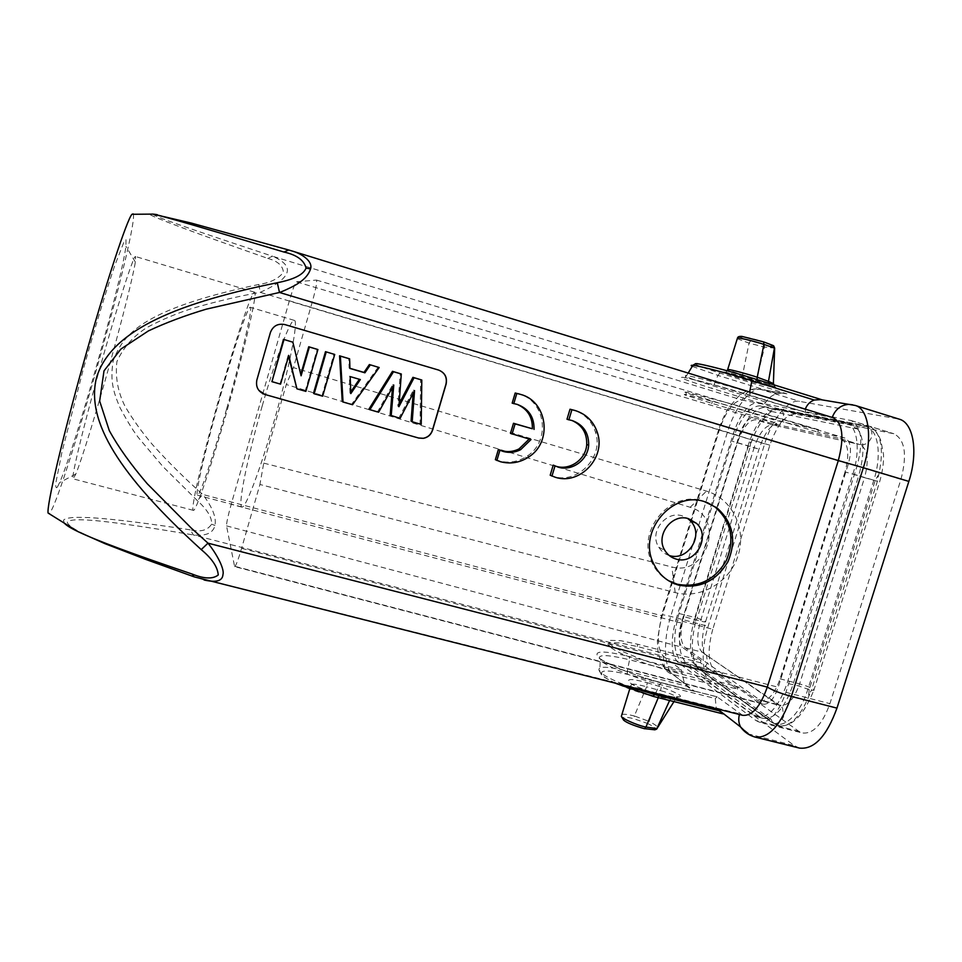 <?xml version="1.0" encoding="UTF-8"?>
<svg xmlns="http://www.w3.org/2000/svg" width="962" height="962" viewBox="0 0 962 962"><rect width="100%" height="100%" fill="white"/><g stroke="black" fill="none" stroke-linecap="round" stroke-linejoin="round"><path stroke-width="0.72" stroke-dasharray="4.81 3.61" d="M805.711 412.373L750.119 395.286L749.59 392.364C724.711 384.668 693.073 376.286 686.591 375.625C685.305 377.152 685.016 377.85 685.738 377.717L713.275 384.62L805.711 412.373L833.08 417.712M291.462 250.817L199.651 225.336L157.131 214.646M566.991 419.276L572.077 420.538M550.192 475.228C575.084 486.784 604.797 458.14 595.37 431.842C591.822 421.296 584.92 414.153 574.651 410.401M510.473 433.405L529.208 439.045M495.358 459.68C506.589 463.876 517.303 462.614 527.489 455.892C550.613 441.113 545.887 401.623 519.805 394.179M512.169 403.15L517.328 404.437M855.242 405.447L821.368 399.579M805.639 412.361L805.302 409.151M153.667 214.153C148.473 214.658 193.687 230.146 272.559 256.241L267.652 258.345C194.673 232.804 155.159 218.061 149.086 214.141M681.493 669.925L682.07 673.244L629.557 659.8L629.268 656.517L681.493 669.925L663.407 656.252C657.226 649.146 656.793 635.786 662.084 616.149L719.323 430.002C726.045 410.594 733.705 400.637 742.315 400.132L763.636 404.256L711.495 388.251C685.617 380.194 676.406 376.587 683.862 377.429C693.061 378.956 724.723 387.458 750.18 395.298M695.322 363.949C696.38 365.235 704.593 368.278 719.937 373.076L786.904 393.819L781.625 393.049L776.911 393.65C772.209 395.081 768.554 397.895 765.932 402.092L763.636 404.256M786.904 393.819L760.894 389.442C750.312 387.277 734.655 407.972 727.284 432.635L670.694 616.414C663.083 640.488 663.816 667.856 672.871 674.446L694.624 691.377L686.363 686.062L684.367 683.236L682.07 673.244M781.625 393.049L756.661 388.84C749.687 389.382 744.901 393.145 742.315 400.132L272.559 256.241C295.827 266.27 291.726 278.295 260.257 292.328C236.977 296.536 213.901 302.032 191.029 308.814C175.878 313.744 161.291 319.925 147.258 327.357C133.55 335.906 123.437 347.318 116.907 361.568C115.127 377.14 117.869 392.123 125.132 406.517C133.225 420.093 142.424 432.888 152.718 444.889C168.615 462.445 185.305 478.968 202.766 494.468C212.494 507.299 216.57 517.616 214.971 525.444C213.155 533.104 205.928 536.267 193.278 534.932C117.893 522.222 73.785 516.329 67.388 521.825C66.739 525.685 79.918 533.116 106.914 544.095L194.372 576.923M742.664 715.319L717.159 696.873L661.519 682.767C635.99 676.346 605.928 664.129 598.448 657.359C592.905 650.577 603.186 650.3 629.268 656.517M655.603 693.446L659.535 684.403L715.247 698.508L717.159 696.873M715.247 698.508L716.365 708.717M717.52 710.377L723.689 713.984L750.288 734.691L755.158 737.096M799.494 748.099L794.311 745.622L711.471 684.307C701.779 677.573 700.492 650.24 708.128 626.334L764.658 443.843C772.017 419.348 788.191 398.977 799.41 401.346L899.229 419.155M755.134 382.672L740.872 378.487C726.009 373.965 720.478 371.801 724.29 372.005C732.683 373.605 744.011 376.659 758.284 381.168L769.841 385.004C781.637 389.345 776.731 388.564 755.134 382.672L756.541 379.533L727.729 369.973M712.77 629.28C707.202 649.963 708.056 664.165 715.331 671.885L798.833 731.3L802.428 732.984C813.239 734.114 822.414 724.338 829.917 703.655L900.949 479.353C907.37 454.737 905.001 439.526 893.866 433.742L795.454 414.093C785.569 414.406 777.031 424.783 769.841 445.19L712.77 629.28L676.009 619.552C670.406 640.355 670.971 654.581 677.729 662.205L755.952 720.538L759.331 722.173L802.428 732.984M647.234 682.719L661.267 686.988C681.817 694.564 685.846 697.895 673.388 696.957L661.519 694.732C647.246 691.401 636.423 687.253 629.052 682.262C626.418 678.559 632.479 678.715 647.234 682.719L646.608 686.784C634.788 683.585 629.485 683.285 630.699 685.882L629.701 689.093M661.519 694.732L658.597 696.969C649.073 695.249 633.056 689.057 630.699 685.882L631.769 684.162C631.625 684.86 654.701 694.035 661.134 694.564L673.388 696.957M669.6 700.492L672.907 696.777L678.679 696.753L676.611 697.522C675.3 695.514 669.961 693.229 660.557 690.656L649.109 721.404C653.799 723.809 656.673 725.769 657.755 727.272L657.19 728.499M673.977 701.599L676.611 697.522C677.284 698.833 675.204 699.266 670.37 698.809L658.597 696.969L658.297 697.666M661.267 686.988L660.557 690.656L646.608 686.784L634.355 715.968L649.109 721.404L647.39 723.4L634.283 718.867C613.612 713.311 624.158 723.953 644.384 728.643L654.136 729.653C656.986 729.088 654.725 726.995 647.39 723.4M621.885 714.562C624.001 713.936 628.15 714.405 634.355 715.968L634.283 718.867M776.238 724.831L697.258 667.64L772.835 723.171L780.278 726.009C793.085 726.142 804.34 714.032 814.032 689.682C814.718 690.427 813.852 690.596 811.447 690.199L808.645 695.153L809.222 689.622L875.167 480.591L877.933 475.565L877.392 481.265L811.447 690.199M676.009 619.552L733.14 434.187C740.283 413.612 748.544 403.078 757.924 402.573L851.045 420.526C861.543 426.13 863.539 441.342 857.034 466.137L785.918 692.327C778.45 713.203 769.588 723.147 759.331 722.173M780.495 409.175L870.117 426.647L780.495 409.175C783.284 411.688 784.186 414.887 783.176 418.771C781.433 423.244 778.33 425.372 773.857 425.168L772.594 424.903C765.584 425 759.427 432.587 754.136 447.643L758.994 449.17L750.228 446.657L750.625 441.979L748.376 446.103L695.394 617.52L694.949 622.077L697.246 618.013L750.228 446.657M852.909 473.977C860.798 449.675 857.346 425.613 846.283 422.871L759.98 405.82C749.398 406.337 740.091 418.133 732.082 441.209L678.98 613.503C672.666 636.868 673.34 652.837 681 661.411L753.643 715.115L757.322 716.894C768.758 717.989 778.691 706.817 787.096 683.357L852.909 473.977L858.717 475.721L792.904 684.872C786.038 704.773 777.452 715.981 767.147 718.494L762.998 718.313L759.283 716.546L685.99 662.698C678.258 654.112 677.549 638.143 683.85 614.802L736.952 442.664C744.973 419.612 754.304 407.828 764.97 407.347L850.901 424.35L855.687 426.671C864.237 435.714 865.247 452.056 858.717 475.721L875.167 480.591M845.057 471.849L780.074 678.823C774.65 694.023 768.217 701.274 760.75 700.589L685.209 647.775C680.158 642.351 679.701 631.962 683.814 616.63L737.481 442.676C742.76 427.561 748.833 419.925 755.675 419.757L840.74 438.732C848.34 442.821 849.771 453.86 845.057 471.849L864.549 477.681C869.239 459.752 867.676 448.713 859.872 444.564L860.798 444.733C865.86 444.949 869.395 442.496 871.404 437.373C872.582 432.936 871.596 429.28 868.458 426.394M737.445 689.225L738.167 686.904L668.879 668.217L644.011 660.365L622.198 651.382C615.62 648.16 611.471 645.586 609.764 643.698C608.237 642.111 608.465 641.017 610.425 640.391L620.658 640.68L637.878 644.287L701.021 660.557L700.348 662.722L737.445 689.225L668.157 670.55L643.289 662.71L621.488 653.703C614.91 650.456 610.774 647.883 609.066 645.971C607.551 644.384 607.768 643.265 609.74 642.628L619.973 642.893L637.205 646.488L700.348 662.722M701.021 660.557L682.335 647.306C678.426 643.085 678.078 635.004 681.288 623.039L739.081 435.714C743.205 423.917 747.919 417.953 753.222 417.821L774.783 422.571L775.468 420.358L818.458 429.653L817.712 432.022L844.913 438.035C850.901 441.233 852.043 449.867 848.352 463.9L778.222 687.241C774.001 699.085 768.963 704.725 763.106 704.172L738.167 686.904M234.608 566.618C235.858 566.005 238.191 559.92 241.594 548.352L259.92 484.475L675.216 592.604C700.877 599.458 730.074 581.998 738.191 555.218C746.68 528.547 732.082 498.581 706.469 491.101L293.446 367.64L312.073 302.681C315.813 289.213 317.28 281.686 316.498 280.074L296.308 281.806C295.033 283.056 292.713 289.382 289.37 300.793L231.205 504.304C228.042 515.656 226.491 522.847 226.527 525.877L234.608 566.618L763.106 704.172M293.446 367.64L286.279 384.511L263.732 463.131L259.92 484.475M262.217 405.94C247.847 455.832 237.386 506.361 241.943 506.962C245.238 509.199 259.812 471.152 273.785 422.198C289.261 368.578 298.785 319.781 294.312 320.382C290.416 318.759 275.324 359.848 262.217 405.94M774.783 422.571L685.329 395.142C683.754 394.432 683.922 394.252 685.846 394.588L722.775 404.052L817.712 432.022M263.732 463.131L671.849 566.979C707.311 576.972 725.552 516.871 690.199 507.287L286.279 384.511M669.191 555.483C664.995 554.232 661.519 551.466 658.778 547.198C648.677 532.046 665.944 510.618 682.034 515.788L687.626 518.458M707.286 502.561L702.753 500.937C670.73 490.007 636.543 530.459 651.563 561.676C655.182 569.949 660.798 576.274 668.422 580.639M818.458 429.653L731.673 403.956L686.555 392.255C684.631 391.931 684.451 392.135 686.026 392.845L775.468 420.358M226.599 409.006C212.614 458.369 199.362 497.065 197.487 495.202C194.649 495.045 206.553 444.552 220.887 394.3C234.019 347.883 247.907 306.132 250.24 307.287C253.174 306.217 242.039 354.93 226.599 409.006M220.49 393.278C203.968 451.25 190.067 510.04 193.35 510.353C195.49 512.566 210.81 467.917 227.128 410.365C245.154 347.246 257.996 290.861 254.581 292.195C251.828 290.945 235.642 339.694 220.49 393.278M98.124 374.326C81.734 433.153 70.743 479.93 73.16 478.86L75.842 474.025C81.95 459.199 96.885 410.425 110.281 362.217C122.475 318.47 133.057 276.479 135.341 262.061L135.57 256.541C134.055 253.643 116.017 309.728 98.124 374.326M57.371 487.037L59.596 482.611C74.314 450.072 121.561 281.758 125.926 246.284L125.998 239.718L124.002 241.871L114.767 265.524C106.253 290.44 94.216 330.098 82.804 371.104L61.977 451.936L55.964 482.19C55.507 487.121 55.976 488.744 57.371 487.037M133.165 213.901C139.322 223.449 66.089 486.832 50.385 512.205L49.254 513.78M267.652 258.345C277.693 261.051 282.936 265.716 283.381 272.378C278.307 278.812 270.118 282.84 258.826 284.463C138.155 309.86 122.775 336.435 113.239 360.57C109.993 380.05 112.999 391.402 120.046 407.744C128.078 422.739 134.644 433.213 139.706 439.177L162.963 466.594L197.39 500.649C207.407 509.764 212.133 517.616 211.58 524.206C207.539 530.387 200.517 532.263 190.476 529.858L193.278 534.932L663.407 656.252L664.309 667.64L684.367 683.236M64.346 523.16L63.48 520.274C67.677 514.694 103.92 516.726 190.476 529.858M258.826 284.463L260.257 292.328L719.323 430.002L718.602 429.822L661.471 615.656C660.605 614.381 663.684 614.622 670.694 616.414L708.128 626.334M711.471 684.307L672.871 674.446C669.059 673.412 666.209 671.139 664.309 667.64C656.18 652.32 658.08 649.23 657.359 640.752L661.471 615.656L202.766 494.468L197.39 500.649M211.58 524.206L214.971 525.444M204.04 579.942L195.394 576.984L739.598 713.828L739.405 714.501M758.284 381.168L757.046 379.593M769.841 385.004L725.889 372.27L727.284 370.803M773.376 384.668L775.564 387.409L769.684 384.956L768.385 383.116M737.277 338.708L749.194 343.181L764.549 347.09L756.541 379.533L773.352 384.319M773.701 345.875L772.787 345.394C774.759 346.645 771.897 346.38 764.189 344.612L750.588 340.861C729.773 334.463 743.542 335.413 763.612 341.907L763.78 341.955M764.189 344.612L764.549 347.09L774.638 348.112M750.588 340.861L749.049 343.133L742.556 375.06L740.872 378.487M258.874 390.404C256.517 387.277 255.832 383.826 256.794 380.05L270.382 332.467C272.992 325.89 277.79 323.256 284.788 324.555L438.504 370.033M313.516 393.254L321.969 395.671L333.946 354.16M349.952 368.314L349.122 368.073L348.785 358.513M342.231 401.467L351.707 404.184L378.21 367.147M390.175 415.187L399.026 417.724L413.407 390.127L413.179 393.254M411.063 421.164L420.045 423.737L420.635 379.593M399.146 403.691L397.859 406.156L400.228 373.605M368.951 409.115L377.705 411.616L392.736 384.584L392.508 387.337M300.769 374.471L292.304 341.931M271.488 381.229L280.062 383.682L288.251 355.074L288.54 356.265M296.344 388.347L305.255 390.885L317.232 349.254M322.667 396.188L321.969 395.671M349.952 368.446L349.122 368.073M352.549 404.737L351.707 404.184M350.18 376.599L360.341 379.557M350.769 391.931L350 393.073L350.841 393.578M350 393.073L349.35 376.19M399.026 417.724L400.096 418.338M414.55 390.608L413.407 390.127M421.212 424.374L420.045 423.737M397.859 406.156L398.917 406.71M377.705 411.616L378.667 412.205M392.736 384.584L393.783 385.04M305.255 390.885L305.868 391.378M529.316 438.852L531 439.562M832.238 417.448L288.624 250M897.486 418.735L852.693 404.81M805.182 409.499L749.663 392.003M764.658 443.843L718.602 429.822C722.306 419.48 725.673 412.133 728.715 407.768L737.541 397.354C743.446 391.811 749.819 388.973 756.661 388.84L760.894 389.442L799.41 401.346M747.57 733.729L794.311 745.622M821.692 399.687L821.043 399.483M694.624 691.377L627.525 674.374C606.493 669.468 598.244 669.889 602.801 675.661C608.874 681.361 632.78 691.233 653.114 696.296L721.608 713.467M630.543 687.145C614.61 681.216 604.352 676.094 599.783 671.753C595.971 666.029 605.122 665.8 627.248 671.043L686.363 686.062M616.029 683.489C598.232 674.566 602.248 674.795 599.783 671.753L600.24 660.124C596.163 654.232 605.94 654.124 629.557 659.8L627.248 671.043L627.525 674.374M716.894 696.741L661.279 682.647C645.514 678.535 630.844 673.556 617.267 667.7L601.466 659.872L600.24 660.124C605.819 666.233 635.136 678.354 659.535 684.403L661.519 682.767M654.136 729.653L656.276 729.352M677.729 662.205L715.331 671.885M798.833 731.3L755.952 720.538M785.918 692.327L829.917 703.655M900.949 479.353L857.034 466.137M850.059 420.274L892.832 433.477M795.454 414.093L757.924 402.573M733.14 434.187L769.841 445.19M866.305 425.733L857.996 428.992L856.084 428.643L850.901 424.35L845.261 422.619M809.222 689.622L797.943 685.75L787.096 683.357M753.643 715.115L759.283 716.546L766.005 715.656L771.091 719.36L772.835 723.171M759.98 405.82L764.97 407.347L769.576 411.099L771.271 411.411L777.585 409.115L865.163 426.346C877.837 428.078 882.419 453.908 873.821 480.206L807.924 689.129C800.011 715.151 782.623 730.507 772.233 722.101L697.462 667.664L696.44 665.247L691.918 661.964L685.99 662.698L681 661.411M678.98 613.503L694.913 617.496L747.931 445.959L732.082 441.209M748.376 446.103L747.931 445.959C754.328 426.743 762.469 414.658 772.366 409.716L778.595 408.585M750.901 443.145C758.874 421.957 768.109 410.497 778.595 408.754M869.997 426.647L870.875 427.032C881.745 434.223 884.21 450.877 878.234 476.972M877.392 481.265L864.549 477.681L799.602 683.898C806.601 685.87 811.411 687.806 814.032 689.682L879.593 482.01C882.515 471.693 883.837 462.554 883.537 454.605L880.867 440.596C878.15 433.838 874.819 429.317 870.875 427.032L870.117 426.647M840.259 438.6L859.379 444.432L772.594 424.903L755.675 419.757M737.481 442.676L754.136 447.643L700.492 621.055C696.392 636.351 696.945 646.729 702.164 652.188L706.469 655.194L707.515 662.614C706.168 666.305 703.631 668.47 699.903 669.107M697.246 618.013L705.639 621.512C706.144 622.21 704.424 622.065 700.492 621.055L683.814 616.63M698.22 668.073C691.281 658.766 690.476 643.157 695.827 621.26M774.987 723.713C779.22 722.955 782.106 720.466 783.657 716.245L782.527 707.804L777.681 704.424L779.978 705.483C787.625 706.228 794.167 699.025 799.602 683.898L780.074 678.823M809.703 694.143C801.262 715.319 791.461 725.937 780.278 726.009L772.522 722.775L697.715 668.265L695.334 665.548C689.057 655.002 688.924 638.984 694.913 617.496L695.394 617.52M685.209 647.775L702.164 652.188L777.681 704.424L758.513 699.542M668.879 668.217L668.157 670.55M226.527 525.877L682.335 647.306M761.339 703.342L234.367 566.197M681.288 623.039L231.205 504.304M753.222 417.821L296.308 281.806M316.426 280.062L844.528 437.926M289.37 300.793L739.081 435.714M848.352 463.9L312.073 302.681M241.594 548.352L778.222 687.241M690.199 507.287L706.457 491.101M675.216 592.604L671.849 566.979M748.869 408.958L748.135 411.363M711.688 403.679L712.385 401.431M637.205 646.488L637.878 644.287M698.003 668.614L695.334 665.548L696.44 665.247L771.091 719.36L769.516 717.315L767.147 718.494M719.937 373.076L717.905 375.396L692.255 366.378M776.911 393.65L717.905 375.396L713.503 385.978L711.495 388.263M688.167 373.052L686.591 375.625C681.685 375.42 690.656 378.872 713.503 385.978L765.932 402.092M715.872 707.731L717.484 708.994M851.045 420.526L893.866 433.742M851.935 424.615L846.283 422.871M762.998 718.313L757.322 716.894M777.825 408.453L772.799 409.776C773.737 410.293 773.22 410.846 771.271 411.411L857.022 428.884L855.687 426.671M840.74 438.732L859.872 444.564L773.857 425.168C776.274 424.976 777.176 424.374 776.587 423.364C770.093 425.432 764.237 434.03 758.994 449.17L705.639 621.512C701.07 638.54 701.178 650.096 705.964 656.192L706.469 655.194L779.978 705.483L760.75 700.589M316.498 280.074L844.913 438.035M658.778 547.198L664.91 550.48M653.09 562.554L651.563 561.676M686.555 392.255L685.846 394.588M241.943 506.962L197.487 495.202M294.312 320.382L250.24 307.287M193.35 510.353L73.16 478.86M254.581 292.195L135.57 256.541M135.341 262.061L125.926 246.284M75.842 474.025L59.596 482.611M609.764 643.698L609.066 645.971M597.342 432.515L595.37 431.842M529.16 456.685L527.489 455.892"/><path stroke-width="1.44" d="M739.405 714.501C738.263 718.927 738.636 723.075 740.548 726.935C744.191 731.998 749.061 735.389 755.158 737.096C769.059 738.479 781.12 724.915 791.365 696.416L863.347 467.724L838.311 460.557L767.303 687.096L207.984 543.157L191.125 527.922L147.198 483.682C130.856 464.586 118.218 446.885 109.271 430.567L99.663 401.034L104.004 370.863L120.899 349.05L148.364 330.94C165.572 322.823 184.92 315.548 206.385 309.127L279.497 292.46L838.311 460.557C844.444 437.205 842.7 422.919 833.08 417.712L291.462 250.817C301.082 253.259 313.263 261.219 310.534 268.903C308.838 274.35 304.798 279.1 298.424 283.177C294.588 286.111 281.265 292.051 279.497 292.46L277.296 282.732C166.859 305.086 109.945 333.994 96.549 377.501C85.474 421.404 119.697 475.396 201.226 549.615L207.984 543.157C217.857 555.423 224.591 569.648 222.956 574.53C222.571 580.771 216.63 582.671 205.134 580.23L204.04 579.942M288.624 250L283.982 252.044C296.765 254.894 304.124 260.245 306.06 268.085C303.547 274.591 293.951 279.473 277.296 282.732M310.534 268.903L306.06 268.085M678.739 585.149C666.858 581.661 658.321 574.134 653.09 562.554C638.034 531.24 672.33 490.656 704.449 501.623L716.846 507.768C732.996 522.174 736.76 540.007 728.138 561.267C716.522 581.048 700.047 589.009 678.739 585.149M445.983 384.078L432.407 430.206C430.892 434.668 427.837 437.361 423.256 438.287L418.542 437.999L264.923 394.468C258.285 391.859 255.591 387.061 256.842 380.086L270.418 332.479C273.028 325.902 277.838 323.268 284.836 324.567L438.624 370.069C444.913 372.655 447.414 377.332 446.115 384.115L445.983 384.078C447.282 377.369 444.841 372.703 438.636 370.069M264.923 394.468L418.542 437.999M432.407 430.206L432.539 430.279C431.012 434.74 427.958 437.433 423.364 438.359L418.662 438.071M432.539 430.279L446.115 384.115M572.077 420.538C582.154 425.096 587.036 433.08 586.724 444.492C585.918 460.69 567.231 472.246 553.222 465.115L550.192 475.228L555.411 477.308C580.05 485.401 606.18 457.419 597.342 432.515C593.614 421.488 586.315 414.201 575.444 410.63L570.009 409.223L566.991 419.276L572.33 420.61C583.441 424.771 588.888 432.972 588.66 445.214L586.724 444.492M574.651 410.401L570.009 409.223M513.492 423.28L510.473 433.405L531 439.562L520.634 449.687L519.011 448.929C512.157 452.284 505.29 452.465 498.388 449.458L495.358 459.68L500.396 461.7C510.63 464.357 520.214 462.674 529.16 456.685C552.801 441.594 547.342 401.094 520.442 394.36L515.187 393.013L512.169 403.15L517.315 404.437C527.633 409.078 532.647 417.183 532.371 428.763L513.492 423.28L515.103 423.905L512.061 434.09M529.208 439.045L519.011 448.929M519.805 394.179L517.893 393.602M692.255 366.378C690.596 365.488 690.8 365.151 692.893 365.344C699.085 365.788 728.667 373.448 751.875 380.687L751.358 377.825L821.368 399.579L814.189 400.024C809.98 401.623 807.022 404.665 805.302 409.151M157.131 214.646L153.667 214.153M716.365 708.717L717.52 710.377L655.062 694.696L630.543 687.145M908.849 481.409L863.347 467.724C873.003 437.999 868.71 408.814 855.242 405.447L899.229 419.155C913.479 422.775 918.506 451.96 908.849 481.409L836.964 708.128L791.365 696.416C780.843 693.518 772.823 690.403 767.303 687.096C760.305 706.781 752.092 716.185 742.664 715.319L194.372 576.923M836.964 708.128C826.671 736.363 814.189 749.687 799.494 748.099L755.158 737.096M658.297 697.666L645.935 727.08C636.447 725.192 621.56 718.253 621.356 716.341L621.885 714.562M657.767 727.284L656.89 728.547L645.935 727.08L644.576 728.751C633.621 725.601 626.635 722.739 623.641 720.177L621.368 716.353M644.384 728.643L655.002 729.821L656.89 728.547L669.6 700.492M687.626 518.458L689.934 520.394C705.134 534.487 688.083 561.351 669.792 555.663L669.191 555.483M676.082 559.054C671.284 557.671 667.556 554.809 664.91 550.48C655.05 535.593 671.801 513.023 688.491 518.674L696.5 523.34C711.495 536.7 695.105 565.355 676.082 559.054M668.422 580.639L677.128 584.199C698.376 588.059 714.802 580.122 726.382 560.401C734.98 539.201 731.228 521.428 715.115 507.07L707.286 502.561M49.254 513.78L48.1 513.059C46.549 506.192 61.893 439.971 83.814 361.916C105.712 283.85 127.068 219.324 131.962 214.285L133.165 213.901M149.086 214.141L153.03 214.105C166.751 217.111 205.207 228.511 283.982 252.044M77.862 531.553L104.882 543.626L145.454 559.307L194.047 576.803L192.22 574.073C131.902 553.667 96.681 540.572 77.934 531.589L77.862 531.553C70.767 528.15 66.258 525.348 64.346 523.16M192.22 574.073C204.184 578.908 212.855 579.208 218.242 574.987C217.665 567.015 211.989 558.561 201.226 549.615M757.046 379.593L757.226 377.236C747.787 374.086 731.312 369.648 727.885 369.432L727.729 369.973M768.385 383.116L768.482 381.361C773.075 383.333 774.711 384.319 773.364 384.319M763.612 341.907L763.924 344.396L757.226 377.236L768.482 381.361L774.422 348.016L763.924 344.396C755.002 341.366 738.383 337.458 737.541 337.987L737.277 338.708M763.78 341.955L772.787 345.394M773.388 383.73L774.65 348.533L773.159 345.526L763.696 341.919L742.015 336.435C739.273 336.219 737.782 336.736 737.529 337.975M264.887 394.408L258.874 390.404M334.716 354.461L325.493 351.671L313.516 393.254L314.165 393.759L322.667 396.188L334.716 354.461L325.493 351.671M343.037 402.008L352.549 404.737L379.184 367.52L369.372 364.55L364.009 372.414L364.911 372.811L349.952 368.446L349.615 358.838L339.574 355.808L342.231 401.467L343.037 402.008L340.368 356.12L339.574 355.808M364.009 372.414L349.952 368.314M413.179 393.254L411.063 421.164L412.193 421.801L414.55 390.608L400.096 418.338L390.175 415.187L392.508 387.337M412.193 421.801L421.212 424.374L421.801 380.026L412.926 377.332L399.146 403.691M412.926 377.332L414.069 377.753L398.917 406.71L401.298 374.002L392.472 371.332L368.951 409.115L369.877 409.692L393.518 371.717L392.472 371.332M292.857 342.183L283.465 339.345L271.945 381.673L280.555 384.139L288.792 355.399L296.921 388.828L305.868 391.378L317.917 349.543L309.367 347.029L301.094 375.805L292.857 342.183L283.465 339.345M288.54 356.265L296.921 388.828M317.917 349.543L308.73 346.753L300.769 374.471M326.214 351.972L314.165 393.759M349.615 358.838L340.368 356.12M369.372 364.55L379.184 367.52M364.911 372.811L370.298 364.911M350.18 376.599L360.341 379.557L350.841 393.578L350.18 376.599M359.355 379.268L350.769 391.931M421.801 380.026L414.069 377.753M401.298 374.002L393.518 371.717M369.877 409.692L378.667 412.205L393.783 385.04L391.197 415.788M283.982 339.586L271.945 381.673M308.73 346.753L309.367 347.029M553.222 465.115L558.333 467.183C572.041 471.536 587.842 460.052 588.66 445.214M571.873 409.788L568.843 419.889M555.002 465.945L551.947 476.106M515.103 423.905L532.371 428.763M534.054 429.425C534.259 417.015 528.679 408.682 517.315 404.437M513.768 403.691L516.81 393.494L515.187 393.013M516.81 393.494L519.528 394.095M496.873 460.485L499.927 450.228L498.388 449.458M499.927 450.228L503.318 451.479C509.271 453.09 515.043 452.489 520.634 449.687M852.693 404.81L848.749 404.365C840.776 405.002 835.269 409.367 832.238 417.448M717.484 708.994L740.548 726.935L747.57 733.729M821.043 399.483L751.442 377.862M695.322 363.949C693.806 361.952 725.613 369.769 751.274 377.813L751.358 377.825C730.314 371.224 702.645 364.213 698.352 363.925C696.885 363.239 695.069 363.708 692.893 365.344L688.167 373.052M721.608 713.467L723.689 713.984M653.114 696.296L655.603 693.446M749.663 392.003L751.875 380.687L814.189 400.024M291.51 250.829L288.287 249.88M855.242 405.447L818.037 399.194M722.618 713.792L653.354 696.428L616.029 683.489M629.701 689.093L621.344 716.341M657.792 727.308L673.977 701.599M657.19 728.499L656.276 729.352M689.934 520.394L696.5 523.34M716.846 507.768L715.115 507.07M48.1 513.059L77.922 531.601M131.962 214.285L153.042 214.105M153.078 214.117L191.234 223.064L288.251 249.88M737.505 337.975L727.284 370.803M773.701 345.875L774.638 348.112"/></g></svg>
